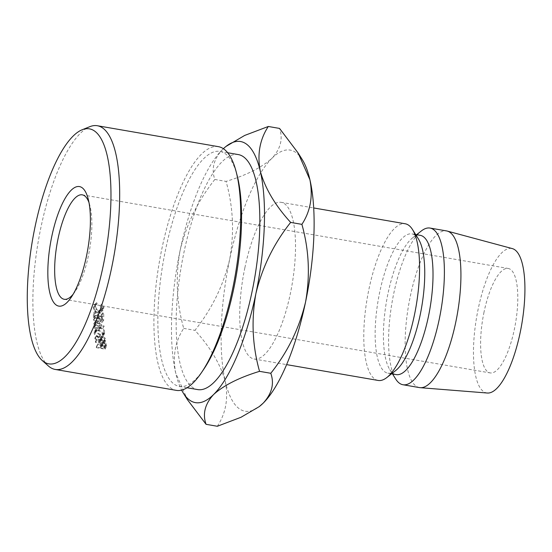 <?xml version="1.0" encoding="UTF-8"?>
<svg xmlns="http://www.w3.org/2000/svg" width="552" height="552" viewBox="0 0 552 552"><rect width="100%" height="100%" fill="white"/><g stroke="black" fill="none" stroke-linecap="round" stroke-linejoin="round"><path stroke-width="0.41" stroke-dasharray="2.76 2.07" d="M73.181 294.181A52.999 16.512 -80.2 0 0 75.058 291.649A52.999 16.512 -80.2 0 0 88.423 255.652A52.999 16.512 -80.2 0 0 89.921 205.668A52.999 16.512 -80.2 0 0 89.003 202.653M484.035 312.108A52.999 16.512 -80.2 0 0 490.169 372.917A52.999 16.512 -80.2 0 0 514.367 329.289A52.999 16.512 -80.2 0 0 508.226 268.472A52.999 16.512 -80.2 0 0 484.035 312.108M48.41 365.997A123.662 38.523 99.8 0 1 40.896 227.541A123.662 38.523 99.8 0 1 89.783 126.691M203.764 369.24A119.246 37.143 99.8 0 1 179.393 386.421A119.246 37.143 99.8 0 1 165.579 249.594A119.246 37.143 99.8 0 1 220.02 151.42A119.246 37.143 99.8 0 1 237.208 175.791M218.385 146.653A123.662 38.523 -80.2 0 0 161.929 248.469A123.662 38.523 -80.2 0 0 176.254 390.361M238.305 154.581A119.246 37.143 -80.2 0 0 183.871 252.761A119.246 37.143 -80.2 0 0 197.678 389.588M244.867 267.775A79.495 24.764 99.8 0 1 281.161 202.329A79.495 24.764 99.8 0 1 290.366 293.547A79.495 24.764 99.8 0 1 254.079 359A79.495 24.764 99.8 0 1 244.867 267.775M378.134 380.445A79.495 24.764 99.8 0 1 368.929 289.227A79.495 24.764 99.8 0 1 405.223 223.774M395.687 370.551A70.663 22.011 99.8 0 1 387.911 373.173A70.663 22.011 99.8 0 1 379.728 292.084A70.663 22.011 99.8 0 1 411.985 233.91A70.663 22.011 99.8 0 1 418.43 238.988M396.184 374.601A70.663 22.011 99.8 0 1 389.74 369.523A70.663 22.011 99.8 0 1 388.001 293.519A70.663 22.011 99.8 0 1 412.482 237.96A70.663 22.011 99.8 0 1 420.258 235.338M395.701 379.024A79.495 24.764 99.8 0 1 393.742 293.512A79.495 24.764 99.8 0 1 421.286 231.012M419.492 387.594A79.495 24.764 99.8 0 1 410.288 296.376A79.495 24.764 99.8 0 1 446.575 230.922M487.361 393.024A73.312 22.839 99.8 0 1 478.218 308.816A73.312 22.839 99.8 0 1 512.332 248.6M217.315 426.268C225.83 413.407 228.5 398.523 225.326 381.618C220.669 364.644 210.547 347.546 194.953 330.331C211.871 309.044 223.457 285.329 229.701 259.192A132.494 41.276 -80.2 0 0 225.326 381.618A132.494 41.276 -80.2 0 0 259.626 406.313M223.367 148.695A132.494 41.276 -80.2 0 0 222.373 149.654C213.714 159.086 211.195 169.022 214.825 179.469L226.065 181.408C233.22 206.807 234.434 232.73 229.701 259.192A132.494 41.276 99.8 0 1 271.991 158.231C280.651 148.798 283.169 138.862 279.54 128.423M302.275 159.625A132.494 41.276 -80.2 0 0 271.991 158.231C261.696 167.511 246.385 175.232 226.065 181.408M226.396 146.114L222.373 149.654A132.494 41.276 -80.2 0 0 180.076 250.608A132.494 41.276 -80.2 0 0 175.702 373.042A132.494 41.276 -80.2 0 0 181.629 390.119M214.825 179.469C197.913 200.755 186.328 224.471 180.076 250.608C175.35 277.07 176.564 302.993 183.712 328.392C175.198 341.253 172.528 356.137 175.702 373.042L187.542 399.82M183.712 328.392L194.953 330.331M93.688 323.969L100.153 327.847L93.888 327.481A123.662 38.523 99.8 0 0 93.937 328.164L102.624 328.675A123.662 38.523 99.8 0 1 102.617 328.578L95.255 324.162L102.299 322.175A123.662 38.523 99.8 0 1 102.299 322.071L93.509 319.505A123.662 38.523 99.8 0 0 93.529 320.222L99.857 322.071L93.681 323.81A123.662 38.523 99.8 0 0 93.688 323.969L95.227 321.609L101.692 325.39L100.153 327.847M102.148 314.785L101.251 314.633L102.796 312.66L103.7 312.811L102.148 314.785A123.662 38.523 99.8 0 0 102.217 319.373L103.762 317.241A119.246 37.143 99.8 0 1 103.7 312.811M102.217 319.373L93.46 317.862A123.662 38.523 99.8 0 1 93.391 313.274L94.288 313.426A123.662 38.523 99.8 0 0 94.344 317.296L97.711 317.876A123.662 38.523 99.8 0 1 97.656 314.012L98.553 314.164A123.662 38.523 99.8 0 0 98.608 318.035L101.306 318.497A123.662 38.523 99.8 0 1 101.251 314.633M94.868 338.038A123.662 38.523 99.8 0 0 94.965 338.811L99.339 342.012A123.662 38.523 99.8 0 0 99.415 342.509L95.372 341.805A123.662 38.523 99.8 0 0 95.461 342.406L104.218 343.924A123.662 38.523 99.8 0 1 104.017 342.578L103.693 341.012L101.292 339.238L99.367 339.873L99.236 341.267L94.868 338.038L96.365 335.181L100.719 338.314L100.843 337.003L99.367 339.873M98.401 330.082L94.44 331.49L94.123 333.153C94.585 335.506 96.241 337.024 99.077 337.714L103.038 336.368L103.327 334.802C102.893 332.373 101.251 330.8 98.401 330.082L99.926 327.536L95.938 328.909L95.634 330.469C96.096 332.739 97.745 334.208 100.581 334.892L104.57 333.58L104.845 332.111C104.418 329.772 102.775 328.247 99.926 327.536M100.395 305.511L100.864 305.008L100.091 305.836L101.492 309.168L100.775 311.252L97.752 312.225C95.413 311.604 94.192 310.134 94.088 307.837L95.6 305.063L95.096 304.304L94.157 305.028L93.184 307.678L94.696 311.39L97.814 312.984L101.561 311.77L102.389 309.279L100.63 305.256L100.091 305.836L101.637 304.173L103.038 307.395L102.361 309.355L99.305 310.321C96.966 309.7 95.737 308.285 95.634 306.063L97.145 303.393L96.641 302.662L95.662 303.407L94.737 305.905L96.241 309.493L99.367 311.045L103.155 309.851L103.942 307.505L102.175 303.614L101.637 304.173M100.216 347.394A123.662 38.523 99.8 0 0 100.298 347.843L96.255 347.146A123.662 38.523 99.8 0 0 96.365 347.712L105.115 349.223A123.662 38.523 99.8 0 1 104.887 347.988L104.5 346.504L102.079 344.869L100.071 345.787L100.216 347.394L101.665 344.227L101.533 342.682L103.548 341.812L105.963 343.399L106.343 344.827A119.246 37.143 99.8 0 0 106.564 346.021L97.807 344.51A119.246 37.143 99.8 0 1 97.704 343.965L101.747 344.662A119.246 37.143 99.8 0 1 101.665 344.227M100.174 345.476L101.623 342.406L100.174 345.476M104.5 346.504L105.963 343.399M102.079 344.869L103.548 341.812M100.298 347.843L101.747 344.662M96.255 347.146L97.704 343.965M96.365 347.712L97.807 344.51M105.115 349.223L106.564 346.021M102.644 344.821L102.451 342.757L103.638 342.378L105.356 344.207A119.246 37.143 99.8 0 0 105.563 345.324L102.644 344.821L101.195 348.001L100.995 345.842L102.168 345.455L103.638 342.378M100.975 346.884L102.43 343.744M105.563 345.324L104.114 348.505L101.195 348.001M104.114 348.505A123.662 38.523 99.8 0 1 103.9 347.346L105.356 344.207M102.168 345.455L103.9 347.346M101.492 309.168L103.038 307.395M97.752 312.225L99.305 310.321M94.088 307.837L95.634 306.063M95.6 305.063L97.145 303.393M95.096 304.304L96.641 302.662M93.184 307.678L94.737 305.905M94.696 311.39L96.241 309.493M97.814 312.984L99.367 311.045M102.389 309.279L103.942 307.505M100.63 305.256L102.175 303.614M94.123 333.153L95.634 330.469M99.077 337.714L100.581 334.892M103.327 334.802L104.845 332.111M103.942 331.924L103.693 333.187L100.512 334.284C98.221 333.712 96.89 332.504 96.538 330.648L96.814 329.268L99.981 328.178C102.279 328.778 103.603 330.027 103.942 331.924L102.168 335.961L99.008 337.079C96.717 336.506 95.386 335.257 95.02 333.332L95.317 331.862L98.449 330.751C100.761 331.366 102.085 332.649 102.43 334.609M100.512 334.284L99.008 337.079M96.538 330.648L95.02 333.332M99.981 328.178L98.449 330.751M95.461 342.406L96.938 339.397L105.694 340.908A119.246 37.143 99.8 0 1 105.501 339.611L105.184 338.1L102.789 336.375L100.843 337.003M103.693 341.012L105.184 338.1M101.292 339.238L102.789 336.375M99.236 341.267L100.719 338.314M94.965 338.811L96.455 335.926A119.246 37.143 99.8 0 1 96.365 335.181M96.455 335.926L100.823 339.038L99.339 342.012M99.415 342.509L100.892 339.514A119.246 37.143 99.8 0 1 100.823 339.038M100.892 339.514L96.855 338.818L95.372 341.805M96.938 339.397A119.246 37.143 99.8 0 1 96.855 338.818M104.218 343.924L105.694 340.908M101.789 339.666L101.671 337.382L102.865 336.975L104.535 338.956A119.246 37.143 99.8 0 0 104.707 340.177L101.789 339.666L100.312 342.661L100.181 340.273L101.368 339.859L102.865 336.975M104.707 340.177L103.231 343.165L100.312 342.661M103.231 343.165A123.662 38.523 99.8 0 1 103.051 341.902L104.535 338.956M101.368 339.859L103.051 341.902M101.306 318.497L102.851 316.386A119.246 37.143 99.8 0 1 102.796 312.66M102.851 316.386L100.16 315.923A119.246 37.143 99.8 0 1 100.105 312.19L99.208 312.039L97.656 314.012M98.608 318.035L100.16 315.923M98.553 314.164L100.105 312.19M97.711 317.876L99.263 315.765A119.246 37.143 99.8 0 1 99.208 312.039M99.263 315.765L95.896 315.185A119.246 37.143 99.8 0 1 95.841 311.459L94.944 311.3L93.391 313.274M94.344 317.296L95.896 315.185M94.288 313.426L95.841 311.459M93.46 317.862L95.013 315.723A119.246 37.143 99.8 0 1 94.944 311.3M95.013 315.723L103.762 317.241M95.227 321.609A119.246 37.143 99.8 0 1 95.22 321.457L93.681 323.81M93.529 320.222L95.075 318L101.402 319.822L99.857 322.071M101.402 319.822L95.22 321.457M95.075 318A119.246 37.143 99.8 0 1 95.054 317.31L93.509 319.505M93.937 328.164L95.468 325.659L104.155 326.211A119.246 37.143 99.8 0 1 104.149 326.115L96.793 321.816L103.845 319.939A119.246 37.143 99.8 0 1 103.845 319.843L102.299 322.071M103.845 319.843L95.054 317.31M103.845 319.939L102.299 322.175M96.793 321.816L95.255 324.162M104.149 326.115L102.617 328.578M104.155 326.211L102.624 328.675M95.468 325.659A119.246 37.143 99.8 0 1 95.42 325.004L93.888 327.481M101.692 325.39L95.42 325.004M104.887 347.988L106.343 344.827M104.017 342.578L105.501 339.611M100.126 341.426L101.609 338.473M75.058 291.649L71.187 297.369M64.225 299.287L490.169 372.917M220.02 151.42L227.686 152.745M281.161 202.329L313.695 207.952M411.985 233.91L415.642 234.538M412.482 237.96L416.601 234.703M389.74 369.523L392.527 373.966M387.911 373.173L391.568 373.801M254.079 359L286.612 364.624M179.393 386.421L187.059 387.752M82.282 194.842L508.226 268.472M89.921 205.668L88.196 198.982M100.995 345.842L102.451 342.757M102.361 309.355L100.775 311.252M96.407 304.007L94.909 305.635M95.662 303.407L94.157 305.028M103.155 309.851L101.561 311.77M95.938 328.909L94.44 331.49M104.57 333.58L103.038 336.368M96.814 329.268L95.317 331.862M103.693 333.187L102.161 335.961M100.181 340.28L101.671 337.382"/><path stroke-width="0.83" d="M86.471 256.176A60.644 18.892 99.8 0 1 71.187 297.369A60.644 18.892 99.8 0 1 50.694 295.982A60.644 18.892 99.8 0 1 51.764 236.518A60.644 18.892 99.8 0 1 88.196 198.982A60.644 18.892 99.8 0 1 86.471 256.176M89.003 202.653A52.999 16.512 -80.2 0 0 82.282 194.842A52.999 16.512 -80.2 0 0 58.091 238.471A52.999 16.512 -80.2 0 0 64.225 299.287A52.999 16.512 -80.2 0 0 73.181 294.181M103.245 265.671A119.246 37.143 -80.2 0 0 82.138 129.768A119.246 37.143 -80.2 0 0 34.997 227.024A119.246 37.143 -80.2 0 0 42.249 360.525A119.246 37.143 -80.2 0 0 103.245 265.671M82.138 129.768L89.783 126.691A123.662 38.523 99.8 0 1 97.345 125.732A123.662 38.523 99.8 0 1 111.67 267.63A123.662 38.523 99.8 0 1 55.214 369.44A123.662 38.523 99.8 0 1 48.41 365.997L42.249 360.525M236.208 171.927L237.208 175.791A119.246 37.143 99.8 0 1 233.827 288.248A119.246 37.143 99.8 0 1 203.764 369.24L201.528 372.545A123.662 38.523 -80.2 0 0 232.702 288.551A123.662 38.523 -80.2 0 0 236.208 171.927A123.662 38.523 -80.2 0 0 218.385 146.653L97.345 125.732M187.059 387.752L197.678 389.588A119.246 37.143 -80.2 0 0 252.112 291.408A119.246 37.143 -80.2 0 0 238.305 154.581L227.686 152.745M313.695 207.952L405.223 223.774A79.495 24.764 99.8 0 1 412.475 229.487A79.495 24.764 99.8 0 1 414.428 314.992A79.495 24.764 99.8 0 1 386.883 377.499A79.495 24.764 99.8 0 1 378.134 380.445L286.612 364.624M412.475 229.487L418.43 238.988A70.663 22.011 99.8 0 1 420.169 314.992A70.663 22.011 99.8 0 1 395.687 370.551L386.883 377.499M415.642 234.538L420.258 235.338A70.663 22.011 99.8 0 1 428.442 316.42A70.663 22.011 99.8 0 1 396.184 374.601L391.568 373.801M416.601 234.703L421.286 231.012A79.495 24.764 99.8 0 1 430.036 228.066A79.495 24.764 99.8 0 1 439.24 319.284A79.495 24.764 99.8 0 1 402.946 384.737A79.495 24.764 99.8 0 1 395.701 379.024L392.527 373.966M430.036 228.066L446.575 230.922A79.495 24.764 99.8 0 1 447.272 231.081A79.495 24.764 99.8 0 1 455.779 322.14A79.495 24.764 99.8 0 1 420.196 387.683A79.495 24.764 99.8 0 1 419.492 387.594L402.946 384.737M447.272 231.081L512.332 248.6A73.312 22.839 99.8 0 1 520.177 332.58A73.312 22.839 99.8 0 1 487.361 393.024L420.196 387.683M305.532 302.137A132.494 41.276 -80.2 0 0 309.907 179.71A132.494 41.276 -80.2 0 0 302.275 159.625L298.073 152.925L309.907 179.71C313.101 196.429 310.431 211.312 301.896 224.36C309.044 249.808 310.258 275.738 305.532 302.137C299.26 328.33 287.682 352.045 270.784 373.283C274.454 383.606 271.943 393.541 263.242 403.091A132.494 41.276 -80.2 0 0 305.532 302.137M259.219 406.631L259.626 406.313A132.494 41.276 -80.2 0 0 263.242 403.091L259.219 406.631L240.996 417.277L217.315 426.268L206.075 424.322C202.405 414 204.916 404.064 213.617 394.514A132.494 41.276 -80.2 0 0 255.907 293.56A132.494 41.276 -80.2 0 0 260.282 171.127A132.494 41.276 -80.2 0 0 225.982 146.439A132.494 41.276 -80.2 0 0 223.367 148.695M181.629 390.119A132.494 41.276 -80.2 0 0 183.34 393.121A132.494 41.276 -80.2 0 0 213.617 394.514C223.739 385.337 239.05 377.609 259.543 371.337C252.395 345.883 251.181 319.96 255.907 293.56C262.179 267.368 273.757 243.653 290.656 222.415C275.179 205.406 265.057 188.308 260.282 171.127C257.087 154.408 259.764 139.525 268.3 126.477L279.54 128.423L298.073 152.925M268.3 126.477L244.681 135.44L225.982 146.439M183.34 393.121L187.542 399.82L206.075 424.322M259.543 371.337L270.784 373.283M290.656 222.415L301.896 224.36M55.214 369.44L176.254 390.361A123.662 38.523 -80.2 0 0 201.528 372.545"/></g></svg>
